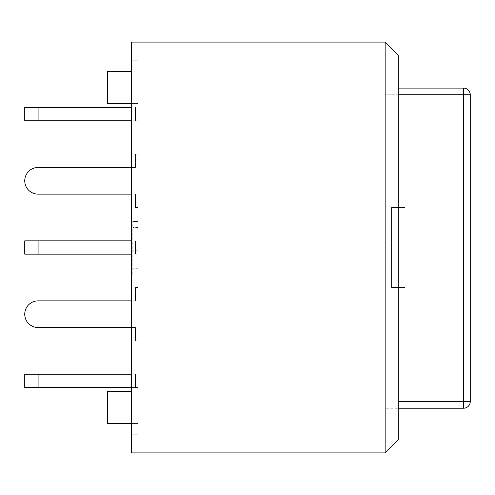 <?xml version="1.0" encoding="UTF-8"?>
<svg xmlns="http://www.w3.org/2000/svg" width="495" height="495" viewBox="0 0 495 495"><rect width="100%" height="100%" fill="white"/><g stroke="black" fill="none" stroke-linecap="round" stroke-linejoin="round"><path stroke-width="0.37" stroke-dasharray="2.48 1.86" d="M398.221 88.11L463.58 88.11A6.67 6.67 0 0 1 470.25 94.774L470.25 401.556A6.67 6.67 0 0 1 463.58 408.226L384.887 408.226L384.887 94.774L384.887 408.226L398.221 408.226M404.891 287.515L404.891 207.485L391.551 207.485L391.551 287.515L404.891 287.515L391.551 287.515L391.551 207.485L404.891 207.485L404.891 287.515M398.221 401.556L463.58 401.556L463.58 94.774L384.887 94.774L384.887 88.11L384.887 94.774L398.221 94.774M38.09 300.855L135.457 300.855L135.457 287.515L138.124 287.515L135.457 287.515L135.457 300.855L131.46 300.855L135.457 300.855L135.457 287.515L138.124 287.515L138.124 340.869L138.124 287.515L135.457 287.515L135.457 300.855L38.09 300.855A13.34 13.34 0 0 0 24.75 314.189A13.34 13.34 0 0 0 38.09 327.529L135.457 327.529L135.457 340.869L138.124 340.869L135.457 340.869L135.457 327.529L131.46 327.529L135.457 327.529L135.457 340.869L138.124 340.869L138.124 287.515L138.124 340.869L135.457 340.869L135.457 327.529L38.09 327.529A13.34 13.34 0 0 1 24.75 314.189A13.34 13.34 0 0 1 38.09 300.855A13.34 13.34 0 0 0 24.75 314.189A13.34 13.34 0 0 0 38.09 327.529M38.09 167.471L135.457 167.471L135.457 154.131L138.124 154.131L135.457 154.131L135.457 167.471L131.46 167.471L135.457 167.471L135.457 154.131L138.124 154.131L138.124 207.485L138.124 154.131L135.457 154.131L135.457 167.471L38.09 167.471A13.34 13.34 0 0 0 24.75 180.811A13.34 13.34 0 0 0 38.09 194.145L135.457 194.145L135.457 207.485L138.124 207.485L135.457 207.485L135.457 194.145L131.46 194.145L135.457 194.145L135.457 207.485L138.124 207.485L138.124 154.131L138.124 207.485L135.457 207.485L135.457 194.145L38.09 194.145A13.34 13.34 0 0 1 24.75 180.811A13.34 13.34 0 0 1 38.09 167.471A13.34 13.34 0 0 0 24.75 180.811A13.34 13.34 0 0 0 38.09 194.145M24.75 374.214L131.46 374.214M131.46 387.554L135.457 387.554L135.457 374.214L135.457 387.554L135.457 374.214L135.457 387.554L24.75 387.554M135.457 387.554L138.124 387.554L138.124 374.214L138.124 387.554L135.457 387.554M24.75 107.446L131.46 107.446M131.46 120.786L135.457 120.786L135.457 107.446L135.457 120.786L135.457 107.446L135.457 120.786L24.75 120.786M135.457 120.786L138.124 120.786L138.124 107.446L138.124 120.786L135.457 120.786M24.75 240.83L131.46 240.83M131.46 254.17L135.457 254.17L135.457 240.83L135.457 254.17L135.457 240.83L135.457 254.17L24.75 254.17M135.457 254.17L138.124 254.17L138.124 240.83L138.124 254.17L135.457 254.17M131.46 452.913L131.46 42.087L385.153 42.087L385.153 452.913L131.46 452.913M131.46 434.771L131.46 60.229L131.46 434.771L138.124 434.771L138.124 60.229L138.124 434.771L131.46 434.771M385.153 452.913L398.221 439.838L398.221 55.162L385.153 42.087M398.221 412.898L398.221 82.102L398.221 412.898L384.887 412.898L384.887 82.102L384.887 412.898L398.221 412.898M131.46 60.229L138.124 60.229L131.46 60.229M131.46 391.551L107.446 391.551L107.446 423.565L107.446 391.551L107.446 423.565L138.124 423.565L138.124 391.551L138.124 423.565L138.124 391.551L138.124 423.565L131.46 423.565M131.46 71.435L107.446 71.435L107.446 103.449L107.446 71.435L107.446 103.449L138.124 103.449L138.124 71.435L138.124 103.449L138.124 71.435L138.124 103.449L131.46 103.449M398.221 82.102L384.887 82.102L398.221 82.102M132.79 274.812L132.79 221.457L132.79 274.812L138.124 274.812L138.124 221.457L132.79 221.457L138.124 221.457L138.124 274.812L132.79 274.812M138.124 268.748L132.79 268.748L138.124 268.748M138.124 250.204L132.79 250.204L138.124 250.204M138.124 244.146L132.79 244.146L138.124 244.146M138.124 227.514L132.79 227.514L138.124 227.514M463.58 94.774L463.58 88.11A6.67 6.67 0 0 1 470.25 94.774L463.58 94.774M463.58 401.556L470.25 401.556A6.67 6.67 0 0 1 463.58 408.226L463.58 401.556M38.09 387.554L38.09 374.214M38.09 120.786L38.09 107.446M38.09 254.17L38.09 240.83"/><path stroke-width="0.74" d="M398.221 408.226L463.58 408.226A6.67 6.67 0 0 0 470.25 401.556L470.25 94.774A6.67 6.67 0 0 0 463.58 88.11L398.221 88.11M38.09 327.529L131.46 327.529L38.09 327.529A13.34 13.34 0 0 1 24.75 314.189A13.34 13.34 0 0 1 38.09 300.855L131.46 300.855L38.09 300.855M38.09 194.145L131.46 194.145L38.09 194.145A13.34 13.34 0 0 1 24.75 180.811A13.34 13.34 0 0 1 38.09 167.471L131.46 167.471L38.09 167.471M131.46 374.214L24.75 374.214L24.75 387.554L131.46 387.554M131.46 107.446L24.75 107.446L24.75 120.786L131.46 120.786M131.46 240.83L24.75 240.83L24.75 254.17L131.46 254.17M131.46 42.087L131.46 452.913L385.153 452.913L385.153 42.087L131.46 42.087M385.153 42.087L398.221 55.162L398.221 439.838L385.153 452.913M131.46 71.435L107.446 71.435L107.446 103.449L131.46 103.449M131.46 391.551L107.446 391.551L107.446 423.565L131.46 423.565M398.221 94.774L463.58 94.774L463.58 401.556L398.221 401.556M470.25 94.774A6.67 6.67 0 0 0 463.58 88.11L463.58 94.774L470.25 94.774M470.25 401.556L463.58 401.556L463.58 408.226A6.67 6.67 0 0 0 470.25 401.556M38.09 387.554L38.09 374.214M38.09 120.786L38.09 107.446M38.09 254.17L38.09 240.83"/></g></svg>
